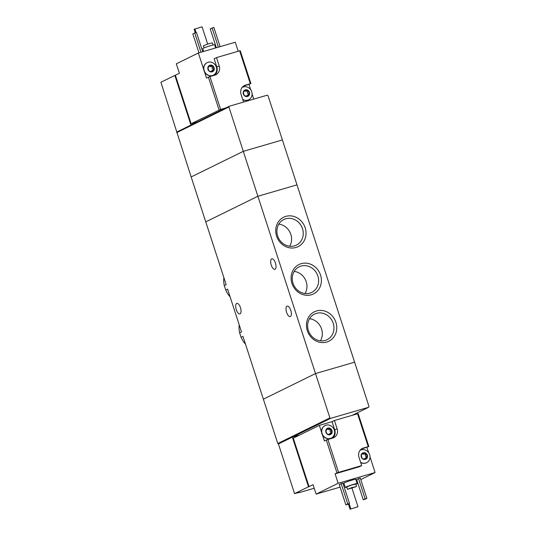 <?xml version="1.0" encoding="UTF-8"?>
<svg xmlns="http://www.w3.org/2000/svg" width="536" height="536" viewBox="0 0 536 536"><rect width="100%" height="100%" fill="white"/><g stroke="black" fill="none" stroke-linecap="round" stroke-linejoin="round"><path stroke-width="0.8" d="M223.867 277.608A22.546 20.422 63.8 0 0 224.276 285.561L225.736 290.05L227.612 289.132L241.515 331.925L239.639 332.843L241.1 337.338L242.976 336.414L263.37 399.186L315.503 373.572L354.604 362.182L369.009 406.509L368.661 407.26L352.326 415.279M225.736 290.05A22.546 20.422 63.8 0 0 230.118 296.844M224.276 285.561L226.152 284.636L205.757 221.864L257.89 196.256L315.503 373.572L354.604 362.182L282.398 139.943L243.297 151.34L191.164 176.947L160.907 82.256L174.83 75.415L190.963 125.062L177.034 131.903M241.1 337.338A22.546 20.422 63.8 0 0 245.481 344.125M239.23 324.896A22.546 20.422 63.8 0 0 239.639 332.843M305.172 227.773A16.388 14.847 63.8 0 0 279.363 220.544A16.388 14.847 63.8 0 0 288.113 247.485A16.388 14.847 63.8 0 0 305.172 227.773M320.541 275.055A16.388 14.847 63.8 0 0 294.726 267.833A16.388 14.847 63.8 0 0 303.476 294.773A16.388 14.847 63.8 0 0 320.541 275.055M335.905 322.337A16.388 14.847 63.8 0 0 310.089 315.114A16.388 14.847 63.8 0 0 318.84 342.055A16.388 14.847 63.8 0 0 335.905 322.337M229.24 106.255L267.256 95.18L267.993 95.616L282.398 139.943L243.297 151.34L191.164 176.947L205.757 221.864L257.89 196.256L296.991 184.866L257.89 196.256L228.892 107.006L229.24 106.255L190.963 125.062M290.385 316.555A5.481 2.291 73.8 0 1 290.224 316.615A5.481 2.291 73.8 0 1 286.492 311.992A5.481 2.291 73.8 0 1 287.162 306.09A5.481 2.291 73.8 0 1 290.84 310.518A5.481 2.291 73.8 0 1 290.385 316.555M275.022 269.266A5.481 2.291 73.8 0 1 274.861 269.327A5.481 2.291 73.8 0 1 271.129 264.71A5.481 2.291 73.8 0 1 271.799 258.808A5.481 2.291 73.8 0 1 275.477 263.236A5.481 2.291 73.8 0 1 275.022 269.266M240.061 313.855A5.481 2.291 73.8 0 1 239.907 313.915A5.481 2.291 73.8 0 1 236.168 309.299A5.481 2.291 73.8 0 1 236.838 303.396A5.481 2.291 73.8 0 1 240.517 307.825A5.481 2.291 73.8 0 1 240.061 313.855M320.407 340.829A14.258 12.911 63.8 0 0 321.573 329.004A14.258 12.911 63.8 0 0 309.54 318.706M333.231 323.282A14.258 12.911 63.8 0 0 314.511 314.103A14.258 12.911 63.8 0 0 309.212 332.595A14.258 12.911 63.8 0 0 327.087 339.697A14.258 12.911 63.8 0 0 333.231 323.282M305.044 293.54A14.258 12.911 63.8 0 0 306.21 281.722A14.258 12.911 63.8 0 0 294.177 271.417M317.868 275.993A14.258 12.911 63.8 0 0 299.148 266.821A14.258 12.911 63.8 0 0 293.849 285.313A14.258 12.911 63.8 0 0 311.724 292.415A14.258 12.911 63.8 0 0 317.868 275.993M289.681 246.259A14.258 12.911 63.8 0 0 290.847 234.433A14.258 12.911 63.8 0 0 278.814 224.135M302.505 228.711A14.258 12.911 63.8 0 0 283.785 219.539A14.258 12.911 63.8 0 0 278.479 238.024A14.258 12.911 63.8 0 0 296.361 245.126A14.258 12.911 63.8 0 0 302.505 228.711M366.41 457.583A0.697 0.63 -116.2 0 0 366.061 456.692A1.219 1.105 -116.2 0 1 365.519 455.004L366.457 454.541L367.482 456.96A3.491 3.162 63.8 0 0 363.234 452.759A3.491 3.162 63.8 0 0 362.215 458.494A3.491 3.162 63.8 0 0 367.482 456.96L365.351 458.079A1.219 1.105 -116.2 0 0 364.768 459.211A0.697 0.63 -116.2 0 1 364.775 459.285M366.457 454.541L366.403 453.65L363.14 452.799M364.56 454.059A1.219 1.105 -116.2 0 1 364.433 454.139L365.592 453.55M361.244 454.923L362.035 454.662L361.177 455.084A1.219 1.105 -116.2 0 1 361.157 455.098M361.639 454.729L363.234 452.759M365.385 459.379L365.706 458.749L365.385 459.379L362.215 458.494L361.137 455.185M362.765 458.702L362.215 458.494M331.054 432.947A0.697 0.63 -116.2 0 0 330.712 432.05A1.219 1.105 -116.2 0 1 330.163 430.368L331.107 429.906L332.126 432.324A3.491 3.162 63.8 0 0 327.878 428.123A3.491 3.162 63.8 0 0 326.86 433.858A3.491 3.162 63.8 0 0 332.126 432.324L330.002 433.443A1.219 1.105 -116.2 0 0 329.412 434.575A0.697 0.63 -116.2 0 1 329.419 434.649M331.107 429.906L331.054 429.014L327.784 428.163M325.888 430.281L326.679 430.026L325.828 430.448A1.219 1.105 -116.2 0 1 325.808 430.455M326.283 430.086L327.878 428.123M330.029 434.743L330.357 434.113L330.029 434.743L326.86 433.858L325.788 430.549M327.409 434.066L326.86 433.858M368.848 446.535L358.169 413.671L357.559 413.758L368.239 446.622L368.848 446.535L361.21 449.141M357.559 413.758L334.424 420.499L337.111 428.773L334.745 429.939A7.725 6.995 -116.2 0 1 332.528 438.133M327.871 439.487L326.31 440.036L336.99 472.899L338.551 472.35L327.871 439.487L332.755 438.066A7.725 6.995 63.8 0 0 333.781 437.671A7.725 6.995 63.8 0 0 337.111 428.773M338.551 472.35L361.686 465.61L358.993 457.335A7.725 6.995 63.8 0 1 362.323 448.444A7.725 6.995 63.8 0 1 363.348 448.042L368.239 446.622M360.768 479.566L375.093 472.531L370.001 456.846M356.541 481.643L357.231 481.301M368.647 452.679L366.952 447.466M308.495 486.788L294.565 493.629L278.439 443.982L292.361 437.142L308.495 486.788L309.038 486.634L293.286 438.167L319.349 425.363L321.627 432.398A6.975 6.318 -116.2 0 1 324.93 425.638A6.975 6.318 -116.2 0 1 325.03 425.591M309.038 486.634L313.064 484.651L316.133 494.112L340.099 487.13M336.99 472.899L335.094 473.831L338.169 483.291L316.133 494.112M326.31 440.036L324.414 440.967L322.438 434.884A6.975 6.318 -116.2 0 0 331.087 438.16L331.275 438.066A6.975 6.318 63.8 0 0 334.283 430.033A6.975 6.318 63.8 0 0 325.124 425.544A6.975 6.318 63.8 0 0 322.525 434.596A6.975 6.318 63.8 0 0 331.275 438.066M294.565 493.629A74.739 4.951 162 0 0 299.879 492.216L298.766 492.517M278.439 443.982L277.775 443.513L329.908 417.906L315.503 373.572L263.37 399.186L277.775 443.513M346.819 487.211A6.231 0.415 -18 0 1 345.318 487.418L343.931 483.164A6.231 0.415 -18 0 1 349.727 480.846A6.231 0.415 -18 0 1 355.777 479.311L357.164 483.566A6.231 0.415 -18 0 1 356.668 483.908A6.231 0.415 -18 0 1 355.824 484.283M339.255 484.531L342.886 483.097L349.492 503.431L347.603 504.363L345.861 504.865L339.255 484.531M356.634 479.472L360.266 478.032L366.872 498.366L364.976 499.297L363.24 499.8L356.634 479.472M343.147 483.894L344.078 483.619M375.093 472.531L338.169 483.291M299.765 434.984L292.361 437.142L330.645 418.335L329.908 417.906M330.645 418.335L368.661 407.26M356.132 486.655L347.502 489.321L351.911 487.559L356.132 486.655M354.725 487.063L349.043 488.819L354.725 487.063M347.502 489.321L346.738 486.956L351.14 485.194L355.743 484.028L356.507 486.393M345.318 487.418A6.231 0.415 -18 0 1 351.113 485.1A6.231 0.415 -18 0 1 357.164 483.566M345.861 504.865L347.757 503.934L341.151 483.606M347.757 503.934L349.492 503.431M363.24 499.8L365.137 498.869L358.53 478.541M365.137 498.869L366.872 498.366M350.075 509.2L358.001 506.741L350.075 509.2L348.38 503.981M350.832 508.825L349.137 503.606M358.001 506.741L351.978 488.196M314.23 488.242L298.833 492.731M334.745 429.939L332.052 421.665L319.349 425.363M332.052 421.665L334.424 420.499M366.53 462.749A6.975 6.318 -116.2 0 1 366.436 462.796A6.975 6.318 -116.2 0 1 360.681 462.528M359.944 450.461A6.975 6.318 -116.2 0 1 360.286 450.274A6.975 6.318 -116.2 0 1 360.38 450.227M361.686 465.61L359.314 466.776L335.094 473.831M321.627 432.398A6.975 6.318 63.8 0 0 322.438 434.884M332.126 432.324L329.412 434.575M329.412 429.336A0.697 0.63 -116.2 0 1 330.163 430.368M329.211 429.423A1.219 1.105 -116.2 0 1 327.596 428.974L328.535 428.512M360.601 462.273A6.975 6.318 63.8 0 0 366.624 462.702A6.975 6.318 63.8 0 0 369.632 454.669A6.975 6.318 63.8 0 0 360.473 450.18A6.975 6.318 63.8 0 0 359.917 450.501M367.482 456.96L364.768 459.211M364.768 453.972A0.697 0.63 -116.2 0 1 365.519 455.004M364.433 454.139A1.219 1.105 -116.2 0 1 362.946 453.61L363.89 453.148M211.506 71.737A0.697 0.63 -116.2 0 0 211.499 71.663A1.219 1.105 -116.2 0 1 212.082 70.538L213.509 69.968L212.115 71.837L208.946 70.946L207.868 67.637A3.491 3.162 63.8 0 0 212.115 71.837A3.491 3.162 63.8 0 0 213.134 66.102A3.491 3.162 63.8 0 0 207.868 67.637L208.765 67.114M209.496 71.154L208.946 70.946M214.212 69.412L213.509 69.968L214.212 69.412L213.134 66.102L209.871 65.251M212.115 71.837L212.444 71.201L211.499 71.663M211.291 66.518A1.219 1.105 -116.2 0 1 211.164 66.591L212.323 66.002M248.289 94.758L248.858 94.604L247.465 96.473L244.295 95.582L243.223 92.272A3.491 3.162 63.8 0 0 247.465 96.473A3.491 3.162 63.8 0 0 248.49 90.738A3.491 3.162 63.8 0 0 243.223 92.272L244.115 91.757L243.264 92.179A1.219 1.105 -116.2 0 1 243.244 92.185M244.845 95.797L244.295 95.582M249.562 94.048L248.858 94.604L249.562 94.048L248.49 90.738L245.22 89.887M247.465 96.473L247.793 95.837L246.848 96.299A0.697 0.63 -116.2 0 1 246.855 96.373M246.647 91.154A1.219 1.105 -116.2 0 1 246.52 91.227L247.679 90.638M197.436 121.88L191.118 123.722L220.631 109.445L209.958 76.581L206.501 78.062L204.524 71.978A6.975 6.318 -116.2 0 0 213.167 75.254L213.355 75.161A6.975 6.318 63.8 0 0 215.954 66.109A6.975 6.318 63.8 0 0 207.204 62.638A6.975 6.318 63.8 0 0 204.196 70.672A6.975 6.318 63.8 0 0 213.355 75.161M219.07 109.994L208.397 77.13M220.631 109.445L225.864 107.917M243.565 102.081L241.079 94.423A7.725 6.995 63.8 0 1 244.409 85.532A7.725 6.995 63.8 0 1 245.434 85.137L250.319 83.71L239.639 50.846L216.504 57.587L219.197 65.861L216.825 67.027A7.725 6.995 -116.2 0 1 214.614 75.221M209.958 76.581L214.842 75.154A7.725 6.995 63.8 0 0 215.867 74.759A7.725 6.995 63.8 0 0 219.197 65.861M250.319 83.71L250.935 83.629L240.255 50.766L239.639 50.846M191.118 123.722L175.373 75.254L179.399 73.278L176.324 63.824L198.354 52.997L203.714 69.486A6.975 6.318 -116.2 0 1 207.017 62.732A6.975 6.318 -116.2 0 1 207.11 62.685M253.769 99.113L252.088 93.934M238.219 51.262L235.284 42.237L198.354 52.997M250.935 83.629L243.29 86.229M250.727 89.767L249.039 84.561M175.373 75.254L174.83 75.415M176.759 132.62L228.892 107.006M213.08 44.97L212.397 42.867L208.765 43.724L203.392 45.788L204.082 47.898M215.626 47.965L214.588 44.769A6.231 0.415 162 0 0 209.81 45.895A6.231 0.415 162 0 0 203.231 48.273A6.231 0.415 162 0 0 202.742 48.615L203.66 51.456M220.108 46.659L213.851 27.41L210.219 28.85L216.363 47.751M212.115 27.919L218.366 47.168M202.729 51.724L196.471 32.475L194.736 32.977L192.839 33.909L198.983 52.816M194.736 32.977L200.987 52.233M207.673 44.073L202.059 26.8L194.133 29.259L195.292 32.817M194.89 28.89L196.089 32.582M248.617 99.843A6.975 6.318 -116.2 0 1 248.523 99.89A6.975 6.318 -116.2 0 1 242.768 99.622M242.024 87.549A6.975 6.318 -116.2 0 1 242.366 87.368A6.975 6.318 -116.2 0 1 242.466 87.321M216.825 67.027L214.139 58.752L216.504 57.587M242.681 99.368A6.975 6.318 63.8 0 0 248.711 99.796A6.975 6.318 63.8 0 0 251.304 90.751A6.975 6.318 63.8 0 0 242.56 87.274A6.975 6.318 63.8 0 0 241.997 87.589M245.314 89.854L243.223 92.272M246.848 96.299A1.219 1.105 -116.2 0 1 247.438 95.174L248.289 94.751M246.848 91.066A0.697 0.63 -116.2 0 1 247.599 92.098A1.219 1.105 -116.2 0 0 248.148 93.78A0.697 0.63 -116.2 0 1 248.49 94.678M246.52 91.227A1.219 1.105 -116.2 0 1 245.032 90.698L245.97 90.236M203.714 69.486A6.975 6.318 63.8 0 0 204.008 70.765A6.975 6.318 63.8 0 0 204.524 71.978M209.965 65.218L207.868 67.637M207.914 67.536A1.219 1.105 -116.2 0 1 207.888 67.549L208.765 67.121M211.499 66.424A0.697 0.63 -116.2 0 1 212.249 67.456A1.219 1.105 -116.2 0 0 212.799 69.144A0.697 0.63 -116.2 0 1 213.14 70.035M211.164 66.591A1.219 1.105 -116.2 0 1 209.677 66.062L210.621 65.6M363.348 448.042L361.385 449.007M330.712 432.05L331.65 431.587M366.061 456.692L367.006 456.23M245.434 85.137L243.465 86.102M243.324 92.011L243.719 91.817M248.148 93.78L249.086 93.318M247.599 92.098L248.543 91.636M207.975 67.375L208.37 67.181M212.799 69.144L213.737 68.682M212.249 67.456L213.187 66.993M329.084 429.497L329.995 429.055"/></g></svg>
